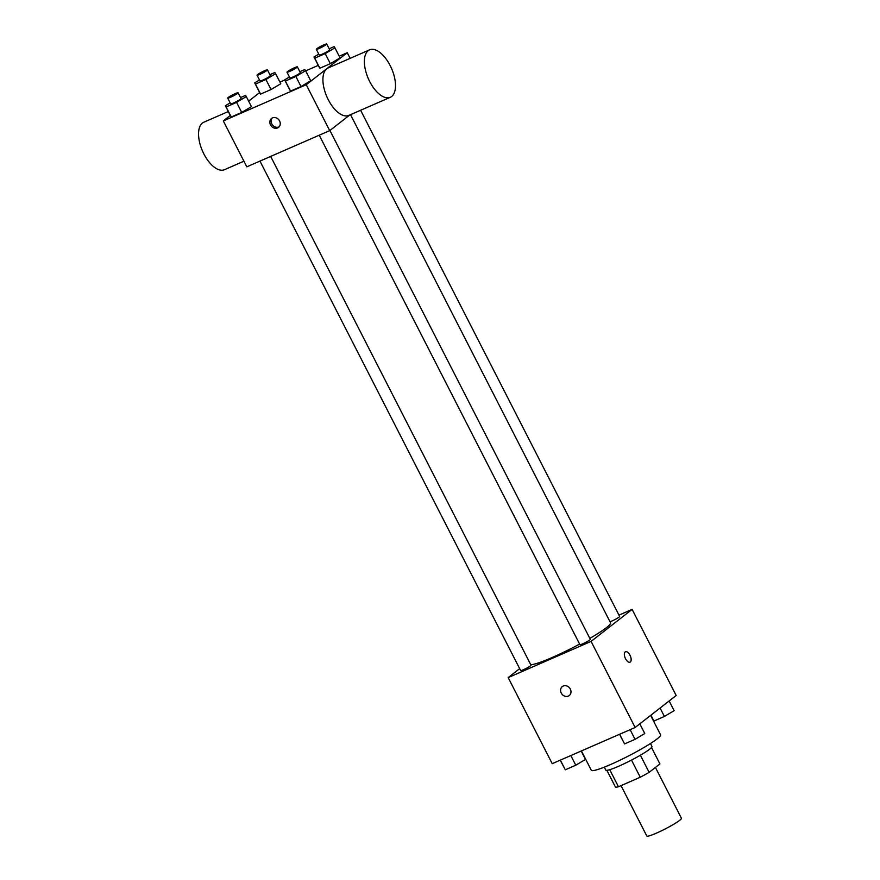<?xml version="1.0" encoding="UTF-8"?>
<svg xmlns="http://www.w3.org/2000/svg" width="880" height="880" viewBox="0 0 880 880"><rect width="100%" height="100%" fill="white"/><g stroke="black" fill="none" stroke-linecap="round" stroke-linejoin="round"><path stroke-width="1.32" d="M621.027 785.631L646.8 836A19.459 2.112 -27.1 0 0 665.082 829.015A19.459 2.112 -27.1 0 0 681.439 818.279L655.424 767.437M651.519 747.494L659.923 763.928L649.132 772.343A25.113 2.728 -27.1 0 1 640.266 777.227L618.453 786.753A25.113 2.728 -27.1 0 1 615.45 787.05L606.892 770.33M609.719 769.703L618.453 786.753M631.488 760.089L640.266 777.227M650.463 743.523L651.97 746.449A25.938 2.816 152.9 0 1 618.618 766.271A25.938 2.816 152.9 0 1 605.792 770.088L604.285 767.151M640.365 755.216L649.132 772.343M581.416 750.937L591.305 770.253A38.907 4.224 -27.1 0 0 627.869 756.294A38.907 4.224 -27.1 0 0 660.583 734.811L650.639 715.385M618.97 615.131L632.115 609.389L676.17 695.475L635.14 727.485L552.222 763.675L508.178 677.6L519.662 668.635M632.115 609.389L591.085 641.399L635.14 727.485M591.085 641.399L508.178 677.6M569.272 695.53A5.676 4.906 52 0 1 561.253 693.044A5.676 4.906 52 0 1 562.287 686.587A5.676 4.906 52 0 1 569.657 688.039A5.676 4.906 52 0 1 569.272 695.53A5.676 4.906 52 0 1 561.253 693.044A5.676 4.906 52 0 1 562.298 686.587M530.728 664.62A45.397 4.928 -27.1 0 0 579.634 644.083M589.831 638.396A45.397 4.928 -27.1 0 0 610.555 622.809L350.526 114.675M609.994 621.72A5.841 0.638 -27.1 0 0 615.989 619.014A5.841 0.638 -27.1 0 0 619.652 616.451L360.624 110.264M319.231 135.212L579.92 644.655A5.841 0.638 -27.1 0 0 585.409 642.554A5.841 0.638 -27.1 0 0 590.315 639.331L329.923 130.482M259.952 161.095L520.641 670.538A5.841 0.638 -27.1 0 0 526.119 668.437A5.841 0.638 -27.1 0 0 531.025 665.214L270.666 156.42M625.482 651.761A5.676 2.783 -113.6 0 1 630.146 655.534A5.676 2.783 -113.6 0 1 630.322 661.98A5.676 2.783 -113.6 0 1 630.025 662.156A5.676 2.783 -113.6 0 1 625.207 658.075A5.676 2.783 -113.6 0 1 625.482 651.761A5.676 2.783 -113.6 0 1 630.157 655.523A5.676 2.783 -113.6 0 1 630.322 661.98A5.676 2.783 -113.6 0 1 630.025 662.156M349.756 115.005L329.714 130.636L246.807 166.837L223.311 120.923L230.329 115.445M339.218 56.232L347.248 52.723L306.229 84.733L329.714 130.636M306.229 84.733L223.311 120.923M270.512 124.894A5.676 4.906 52 0 1 271.557 118.437A5.676 4.906 52 0 1 278.916 119.889A5.676 4.906 52 0 1 278.531 127.391A5.676 4.906 52 0 1 270.512 124.894M340.065 57.871L330.341 63.657L319.869 68.222L319.121 67.012L319.869 68.222L330.341 63.657L340.065 57.871L334.928 47.828L325.204 53.614L314.732 58.179L313.984 56.969L318.78 54.12M251.449 106.634L241.725 112.42L231.253 116.996L230.505 115.775L231.253 116.996L241.725 112.42L251.449 106.634L246.301 96.591L236.577 102.377L226.105 106.953L225.357 105.732L230.153 102.883M279.939 82.104L284.724 80.014M305.668 70.873L318.285 65.373M248.644 101.167L259.666 92.565M310.728 80.751L301.004 86.537L290.532 91.113L289.784 89.892L290.532 91.113L301.004 86.537L310.728 80.751L305.591 70.708L295.867 76.494L285.395 81.07L284.647 79.849L289.443 77M280.775 83.754L271.051 89.54L260.59 94.105L259.831 92.895L260.59 94.105L271.051 89.54L280.775 83.754L275.638 73.711L265.914 79.497L255.442 84.062L254.694 82.852L259.49 79.992M347.248 52.723L350.13 58.344M390.302 97.306L348.843 115.401A25.883 12.672 -113.6 0 1 326.865 96.756A25.883 12.672 -113.6 0 1 328.13 67.958L369.589 49.852A25.883 12.672 -113.6 0 1 390.896 67.045A25.883 12.672 -113.6 0 1 391.666 96.492A25.883 12.672 -113.6 0 1 390.302 97.306A25.883 12.672 -113.6 0 1 368.324 78.65A25.883 12.672 -113.6 0 1 369.589 49.852M228.327 111.529L203.753 122.254A25.883 12.672 66.4 0 0 202.389 123.068A25.883 12.672 66.4 0 0 203.17 152.515A25.883 12.672 66.4 0 0 224.477 169.697L243.925 161.205M279.136 126.819A5.676 4.906 52 0 1 271.799 123.882A5.676 4.906 52 0 1 272.25 117.997M269.885 74.679L274.89 72.49L275.638 73.711M257.037 75.196L259.974 80.938A5.841 0.638 -27.1 0 0 265.452 78.848A5.841 0.638 -27.1 0 0 270.369 75.625L267.432 69.883A5.841 0.638 -27.1 0 0 263.274 71.313A5.841 0.638 -27.1 0 0 257.565 74.58A5.841 0.638 -27.1 0 0 257.037 75.196A5.841 0.638 -27.1 0 0 262.526 73.106A5.841 0.638 -27.1 0 0 267.432 69.883M265.914 79.497L271.051 89.54M255.442 84.062L260.59 94.105M254.694 82.852L259.831 92.895M329.164 48.796L334.18 46.607L334.928 47.828M316.316 49.313L319.253 55.055A5.841 0.638 -27.1 0 0 324.742 52.965A5.841 0.638 -27.1 0 0 329.648 49.742L326.711 44A5.841 0.638 -27.1 0 0 322.564 45.441A5.841 0.638 -27.1 0 0 316.855 48.697A5.841 0.638 -27.1 0 0 316.316 49.313A5.841 0.638 -27.1 0 0 321.805 47.223A5.841 0.638 -27.1 0 0 326.711 44M325.204 53.614L330.341 63.657M314.732 58.179L319.869 68.222M313.984 56.969L319.121 67.012M240.548 97.559L245.553 95.381L246.301 96.591M227.7 98.087L230.637 103.818A5.841 0.638 -27.1 0 0 236.126 101.728A5.841 0.638 -27.1 0 0 241.032 98.505L238.095 92.763A5.841 0.638 -27.1 0 0 233.937 94.204A5.841 0.638 -27.1 0 0 228.228 97.46A5.841 0.638 -27.1 0 0 227.7 98.087A5.841 0.638 -27.1 0 0 233.189 95.986A5.841 0.638 -27.1 0 0 238.095 92.763M236.577 102.377L241.725 112.42M226.105 106.953L231.253 116.996M225.357 105.732L230.505 115.775M299.827 71.687L304.843 69.498L305.591 70.708M286.979 72.204L289.916 77.946A5.841 0.638 -27.1 0 0 295.405 75.845A5.841 0.638 -27.1 0 0 300.311 72.622L297.374 66.88A5.841 0.638 -27.1 0 0 293.227 68.321A5.841 0.638 -27.1 0 0 287.518 71.577A5.841 0.638 -27.1 0 0 286.979 72.204A5.841 0.638 -27.1 0 0 292.468 70.103A5.841 0.638 -27.1 0 0 297.374 66.88M295.867 76.494L301.004 86.537M285.395 81.07L290.532 91.113M284.647 79.849L289.784 89.892M669.141 700.953L674.113 710.666L664.389 716.452L653.917 721.028L650.837 715.242M660.077 708.026L664.389 716.452M650.925 715.165L653.917 721.028M581.196 751.025L585.497 759.429L575.773 765.215L565.301 769.791L560.252 760.177M570.834 755.557L575.773 765.215M560.362 760.133L565.301 769.791M639.815 723.833L644.776 733.546L635.052 739.332L624.58 743.908L619.542 734.294M630.113 729.674L635.052 739.332M619.641 734.25L624.58 743.908"/></g></svg>
